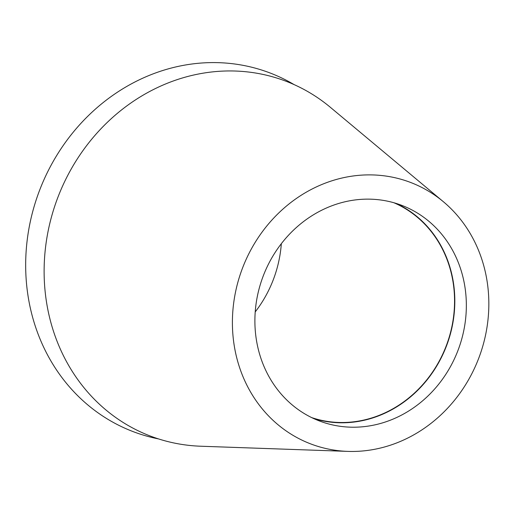 <?xml version="1.0" encoding="UTF-8"?>
<svg xmlns="http://www.w3.org/2000/svg" width="514" height="514" viewBox="0 0 514 514"><rect width="100%" height="100%" fill="white"/><g stroke="black" fill="none" stroke-linecap="round" stroke-linejoin="round"><path stroke-width="0.77" d="M256.357 301.898A115.393 104.239 110.9 0 0 319.367 420.947A115.393 104.239 110.9 0 0 464.881 324.45A115.393 104.239 110.9 0 0 401.871 205.401A115.393 104.239 110.9 0 0 256.357 301.898M396.037 203.383A115.393 104.239 -69.1 0 1 453.354 320.036A115.393 104.239 -69.1 0 1 313.675 418.55M311.69 417.606A115.11 103.982 110.9 0 0 453.097 320.004A115.11 103.982 110.9 0 0 393.923 202.76M281.325 243.726A115.11 103.982 -69.1 0 1 280.175 253.82A115.11 103.982 -69.1 0 1 255.214 311.927M158.485 438.911A191.94 173.391 -69.1 0 1 28.109 233.529A191.94 173.391 -69.1 0 1 294.104 84.604M443.351 201.706L330.418 107.355A189.929 171.573 110.9 0 0 158.248 87.2A189.929 171.573 110.9 0 0 46.53 240.083A189.929 171.573 110.9 0 0 200.711 446.223L347.779 451.388A139.943 126.418 -69.1 0 1 234.178 299.501A139.943 126.418 -69.1 0 1 316.495 186.858A139.943 126.418 -69.1 0 1 443.351 201.706A139.943 126.418 -69.1 0 1 487.06 326.846A139.943 126.418 -69.1 0 1 347.779 451.388"/></g></svg>
